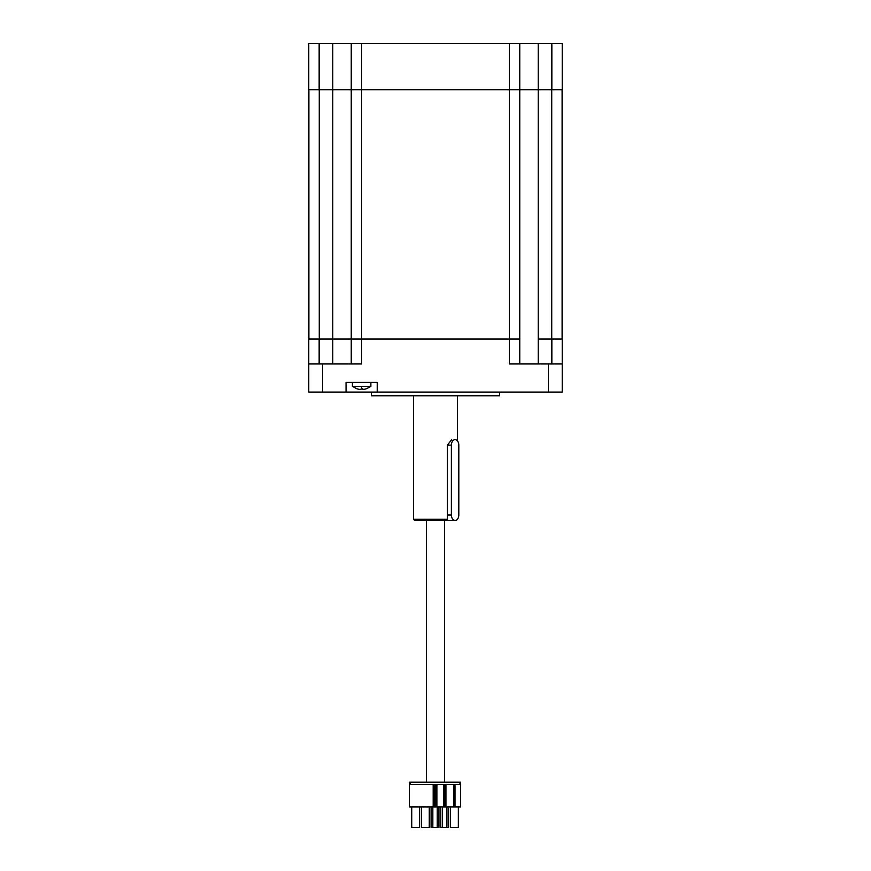 <?xml version="1.0" encoding="UTF-8"?>
<svg xmlns="http://www.w3.org/2000/svg" width="871" height="871" viewBox="0 0 871 871"><rect width="100%" height="100%" fill="white"/><g stroke="black" fill="none" stroke-linecap="round" stroke-linejoin="round"><path stroke-width="1.31" d="M371.416 392.102L371.416 395.793L499.584 395.793L499.584 392.102M551.844 363.947L551.844 339.015L538.224 339.015L562.231 339.015L562.231 392.102L308.77 392.102L308.77 339.015L332.776 339.015L319.156 339.015L319.156 363.947M519.758 363.947L519.758 339.015L361.639 339.015L361.639 363.947L308.77 363.947M346.059 392.102L346.059 382.413L377.219 382.413L377.219 392.102M562.231 363.947L509.361 363.947L509.361 89.713L562.231 89.713L562.231 43.55L308.77 43.55L308.77 89.713L351.242 89.713L351.242 339.015L332.776 339.015L351.242 339.015L351.242 363.947M319.156 43.55L319.156 89.713L361.639 89.713L361.639 339.015L351.242 339.015M413.518 395.793L413.518 519.29L447.422 519.29L447.422 445.135L451.646 439.659M457.482 395.793L457.482 440.944M447.422 519.29L446.54 520.444L456.328 520.444L457.482 519.29M455.087 520.444A5.487 3.724 90 0 0 458.81 514.968L458.81 445.135A5.487 3.724 90 0 0 455.087 439.659A5.487 3.724 90 0 0 451.374 445.135L451.374 514.968A5.487 3.724 90 0 0 455.087 520.444L447.041 520.444A5.487 3.724 90 0 1 446.573 520.401L414.672 520.444L413.518 519.29M352.407 382.413L352.407 386.386L370.872 386.386L370.872 382.413M363.349 389.435A14.97 14.97 0 0 0 366.266 388.793L366.266 388.793A14.97 14.97 0 0 1 363.349 389.435L362.652 388.793L359.93 389.435A14.97 14.97 0 0 1 357.001 388.793A14.97 14.97 0 0 0 359.93 389.435M362.652 388.793L362.652 389.435L362.652 388.793M562.111 89.713L562.111 339.015M538.224 43.55L538.224 89.713L519.758 89.713L519.758 339.015M308.889 89.713L308.889 339.015M351.242 89.713L351.242 43.55M361.639 43.55L361.639 89.713L509.361 89.713L509.361 43.55M519.758 89.713L519.758 43.55M538.224 363.947L538.224 89.713L551.844 89.713L551.844 43.55M459.964 782.212L409.414 782.212L409.414 806.905L460.65 806.905L460.65 782.212L459.964 782.212L459.964 784.521L460.65 784.521M455 784.521L455 806.905M409.414 784.521L459.964 784.521M433.181 806.905L433.181 784.521M419.561 806.905L419.561 827.45L411.722 827.45L411.722 806.905M429.261 806.905L429.261 827.45L421.412 827.45L421.412 806.905M432.833 806.905L432.833 827.45L437.22 827.45L437.22 806.905M432.833 827.45L431.101 827.45L431.101 806.905M438.951 806.905L438.951 827.45L437.22 827.45M442.533 806.905L442.533 827.45L446.921 827.45L446.921 806.905M442.533 827.45L440.802 827.45L440.802 806.905M448.652 806.905L448.652 827.45L446.921 827.45M458.342 806.905L458.342 827.45L450.492 827.45L450.492 806.905M436.883 784.521L436.883 806.905M443.513 806.905L443.513 784.521M445.941 784.521L445.941 806.905M453.845 806.905L453.845 784.521M434.335 806.905L434.335 784.521M435.718 784.521L435.718 806.905M444.667 806.905L444.667 784.521M444.787 784.521L444.787 806.905M434.455 806.905L434.455 784.521M435.609 784.521L435.609 806.905M322.629 392.102L322.629 363.947M548.371 392.102L548.371 363.947M332.776 363.947L332.776 43.55M361.639 386.386L361.639 388.825M551.724 89.713L551.724 339.015M319.276 89.713L319.276 339.015M447.422 445.135L451.374 445.135M451.374 514.968L447.422 514.968M410.099 782.212L410.099 784.521M370.872 386.386L366.288 388.825M352.407 386.386L356.979 388.825M444.504 520.444L444.504 782.212M426.496 520.444L426.496 782.212"/></g></svg>
